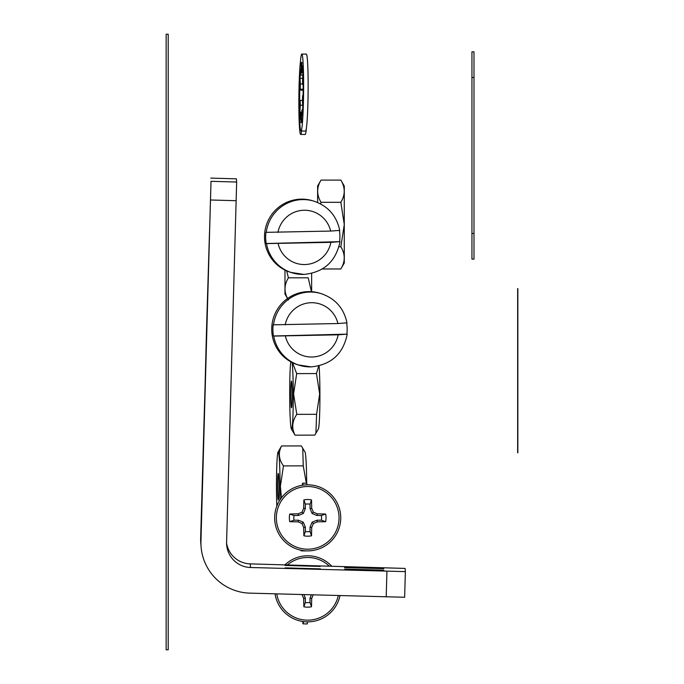<?xml version="1.0" encoding="UTF-8"?>
<svg xmlns="http://www.w3.org/2000/svg" width="684" height="684" viewBox="0 0 684 684"><rect width="100%" height="100%" fill="white"/><g stroke="black" fill="none" stroke-linecap="round" stroke-linejoin="round"><path stroke-width="1.03" d="M303.91 594.653L305.338 598.098L305.338 602.484A13.86 13.86 0 0 0 310.032 602.484L311.494 606.768A52.146 4.549 -90 0 0 311.699 598.423A52.069 4.54 -67.5 0 0 313.187 594.918M302.046 594.601A52.069 4.54 67.5 0 0 303.67 598.423A52.146 4.549 90 0 0 303.867 606.768A18.348 18.348 0 0 0 311.494 606.768M331.714 566.155A33.037 33.037 0 0 0 284.954 564.847A33.037 33.037 0 0 1 307.68 555.784M276.755 593.9A31.344 31.344 0 0 0 338.281 595.619M329.252 566.087A31.344 31.344 0 0 0 287.417 564.916M307.68 621.859A33.037 33.037 0 0 1 275.028 593.849A33.037 33.037 0 0 0 339.999 595.67M310.032 602.484L310.032 598.098L311.365 594.866M310.032 598.098L311.699 598.423M305.338 602.484L303.867 606.768M305.338 598.098L303.67 598.423M310.049 531.519L310.049 527.125L312.075 522.234L316.966 520.199L321.36 520.199A13.86 13.86 0 0 0 321.36 515.505L316.966 515.505L312.075 513.479L310.049 508.588L310.049 504.194A13.86 13.86 0 0 0 305.346 504.194L305.346 508.588L303.32 513.479L298.429 515.505L294.034 515.505A13.86 13.86 0 0 0 294.034 520.199L298.429 520.199L303.32 522.234L305.346 527.125L305.346 531.519A13.86 13.86 0 0 0 310.049 531.519L311.511 535.794A52.146 4.549 -90 0 0 311.707 527.458A52.069 4.54 -67.5 0 0 313.375 523.534A52.069 4.54 -22.5 0 0 317.299 521.866A52.146 4.549 0 0 0 325.644 521.67A18.348 18.348 0 0 0 325.644 514.043A52.146 4.549 180 0 0 317.299 513.838A52.069 4.54 -157.5 0 0 313.375 512.179A52.069 4.54 -112.5 0 0 311.707 508.255A52.146 4.549 -90 0 0 311.511 499.91A18.348 18.348 0 0 0 303.884 499.91A52.146 4.549 90 0 0 303.687 508.255A52.069 4.54 112.5 0 0 302.02 512.179A52.069 4.54 157.5 0 0 298.096 513.838A52.146 4.549 180 0 0 289.751 514.043A18.348 18.348 0 0 0 289.751 521.67A52.146 4.549 0 0 0 298.096 521.866A52.069 4.54 22.5 0 0 302.02 523.534A52.069 4.54 67.5 0 0 303.687 527.458A52.146 4.549 90 0 0 303.884 535.794A18.348 18.348 0 0 0 311.511 535.794M321.36 515.505L325.644 514.043M307.697 484.819A33.037 33.037 0 0 0 274.66 517.856A33.037 33.037 0 0 1 307.697 484.819A33.037 33.037 0 0 1 340.735 517.856A33.037 33.037 0 0 0 307.697 484.819A33.037 33.037 0 0 0 274.66 517.856A33.037 33.037 0 0 0 307.697 550.894A33.037 33.037 0 0 0 340.735 517.856A33.037 33.037 0 0 0 307.697 484.819A33.037 33.037 0 0 0 274.66 517.856A33.037 33.037 0 0 0 307.697 550.894M307.697 549.192A31.344 31.344 0 0 0 339.042 517.856A31.344 31.344 0 0 0 307.697 486.512A31.344 31.344 0 0 0 276.353 517.856A31.344 31.344 0 0 0 307.697 549.192M310.049 504.194L311.511 499.91M305.346 504.194L303.884 499.91M310.049 508.588L311.707 508.255M312.075 513.479L313.375 512.179M316.966 515.505L317.299 513.838M321.36 520.199L325.644 521.67M316.966 520.199L317.299 521.866M312.075 522.234L313.375 523.534M310.049 527.125L311.707 527.458M305.346 531.519L303.884 535.794M305.346 527.125L303.687 527.458M303.32 522.234L302.02 523.534M298.429 520.199L298.096 521.866M294.034 520.199L289.751 521.67M294.034 515.505L289.751 514.043M298.429 515.505L298.096 513.838M303.32 513.479L302.02 512.179M305.346 508.588L303.687 508.255M307.518 621.859A33.858 0.898 91.3 0 1 307.159 623.953L303.063 623.859A33.858 0.898 91.3 0 1 302.781 621.5M303.439 621.585A33.858 0.898 91.3 0 1 303.063 623.859M302.285 485.264A33.858 0.898 91.3 0 1 302.644 483.135L306.748 483.229A33.858 0.898 91.3 0 1 306.988 484.828M302.644 483.135A33.858 0.898 91.3 0 1 302.909 485.17M305.286 550.8A33.858 0.898 91.3 0 1 305.209 550.928L301.105 550.834A33.858 0.898 91.3 0 1 300.943 550.192M301.285 550.261A33.858 0.898 91.3 0 1 301.105 550.834M290.794 394.591A13.338 0.693 -90.1 0 0 291.512 407.767A13.338 0.693 -90.1 0 0 292.171 394.266A13.338 0.693 -90.1 0 0 291.452 381.091A13.338 0.693 -90.1 0 0 290.794 394.591M290.786 361.802A34.799 1.804 -90.1 0 0 289.683 394.848A34.799 1.804 -90.1 0 0 291.401 429.082A34.799 1.804 -90.1 0 0 293.282 394.001A34.799 1.804 -90.1 0 0 292.128 362.52M292.53 362.717L296.685 373.618L293.59 393.993L296.805 414.359C292.085 421.284 291.495 428.227 295.035 435.169L291.401 429.082M295.035 435.169L314.811 435.118L318.368 429.022A34.799 1.804 -90.1 0 0 319.924 393.941A34.799 1.804 -90.1 0 0 319.086 365.82M315.905 433.323L316.581 414.316L319.667 393.933L316.461 373.567L318.693 365.914M316.461 373.567L296.685 373.618M316.581 414.316L296.805 414.359M277.576 486.88A13.338 0.693 -90.1 0 0 278.294 500.055A13.338 0.693 -90.1 0 0 278.952 486.555A13.338 0.693 -90.1 0 0 278.234 473.379A13.338 0.693 -90.1 0 0 277.576 486.88M279.961 499.901A34.799 1.804 -90.1 0 0 280.064 486.29A34.799 1.804 -90.1 0 0 278.02 452.056A34.799 1.804 -90.1 0 0 276.464 487.136A34.799 1.804 -90.1 0 0 276.815 506.117M278.02 452.056L281.577 445.959C278.072 452.603 278.704 459.246 283.467 465.907L280.372 486.281L281.457 497.772M306.688 483.229A34.799 1.804 -90.1 0 0 304.987 451.996L301.353 445.917L281.577 445.959M306.364 483.22L303.243 465.855L302.756 448.131M303.243 465.855L283.467 465.907M206.457 332.15L209.475 232.722L203.789 435.776L206.457 332.15M284.937 565.446L320.215 566.438L284.937 565.446M344.556 567.566L383.741 568.669L344.556 567.566M344.685 569.079L383.861 570.174L344.685 569.079M285.134 567.865L320.411 568.857L285.134 567.865M226.584 543.087A24.624 24.624 175.3 0 0 250.216 563.872L405.099 568.421L405.364 571.619L404.646 597.26L249.797 593.139A50.274 50.274 -4.7 0 1 200.951 541.489L211.014 181.311L236.655 182.03L226.592 542.207A24.624 24.624 175.3 0 0 250.515 567.506L405.364 571.619L404.646 597.26M201.105 547.012L200.805 543.387A50.274 50.274 -4.7 0 1 200.651 537.855L211.014 181.311M236.39 178.832L210.749 178.114L236.39 178.832L236.655 182.03M347.147 334.143L347.233 334.194C343.163 353.953 331.142 364.846 311.169 366.889L298.053 364.888A37.449 37.098 106.8 0 1 308.091 291.623A37.449 37.098 106.8 0 1 319.693 293.179L321.147 293.624A37.449 37.098 106.8 0 0 273.514 324.806L273.215 324.72A37.449 37.098 106.8 0 0 273.455 335.989L347.147 334.143L338.144 334.818L273.745 336.083A37.449 37.098 106.8 0 0 311.109 366.88M346.848 334.048A37.449 37.098 106.8 0 0 346.66 323.036M273.514 324.806L337.913 323.541L346.908 322.865M339.897 241.666L339.982 241.726C335.912 261.476 323.891 272.377 303.918 274.421L290.803 272.412A37.449 37.098 106.8 0 1 300.84 199.155A37.449 37.098 106.8 0 1 312.443 200.711L313.896 201.147A37.449 37.098 106.8 0 0 266.264 232.338L265.965 232.244A37.449 37.098 106.8 0 0 266.204 243.521L339.897 241.666L330.894 242.341L266.495 243.607A37.449 37.098 106.8 0 0 303.858 274.412M339.606 241.58A37.449 37.098 106.8 0 0 339.409 230.568M266.264 232.338L330.663 231.072L339.657 230.397M287.536 298.515L284.971 294.06L284.971 270.094M288.409 300.028C283.894 292.632 283.894 285.228 288.409 277.807L286.673 270.89M288.409 277.807L308.202 277.807L311.408 291.692M311.647 291.7L311.647 273.395M317.607 202.49L317.607 186.057L321.044 180.097L340.837 180.097C345.352 187.519 345.352 194.923 340.837 202.31L344.274 224.532L344.283 186.057L340.837 180.097M320.599 203.917L321.044 202.31C316.538 194.923 316.538 187.519 321.044 180.097M321.044 202.31L340.837 202.31M338.973 246.753L340.837 246.753L344.274 224.532L344.283 263.007L340.837 268.974C345.352 261.579 345.352 254.174 340.837 246.753M322.318 268.974L340.837 268.974M301.584 131.012A38.475 2.18 90.6 0 1 300.644 134.432A38.475 2.18 90.6 0 1 298.857 100.129A38.475 2.18 90.6 0 1 300.438 61.748M306.543 126.788A38.475 2.18 90.6 0 1 305.149 134.483L300.644 134.432M301.832 54.053L306.338 54.104A38.475 2.18 90.6 0 1 308.133 88.407A38.475 2.18 90.6 0 1 305.5 131.054L300.994 131.003A38.475 2.18 90.6 0 1 299.207 96.7A38.475 2.18 90.6 0 1 301.832 54.053A38.475 2.18 90.6 0 1 303.619 88.356A38.475 2.18 90.6 0 1 300.994 131.003M303.149 84.671L302.636 84.662L303.149 83.696A30.267 1.71 90.6 0 1 303.149 89.245A30.267 1.71 90.6 0 1 303.097 94.914L302.584 95.888A21.546 1.223 90.6 0 1 302.439 101.155L302.773 106.755A30.267 1.71 90.6 0 1 302.277 115.553L301.943 109.953A21.546 1.223 90.6 0 1 301.635 112.586L301.601 121.478A30.267 1.71 90.6 0 1 301.08 122.795A30.267 1.71 90.6 0 1 300.951 122.701L300.994 113.809A21.546 1.223 90.6 0 1 300.712 112.27L301.687 112.287M301.635 113.818L300.994 113.809M302.627 109.953L301.943 109.953M302.926 72.795L302.114 72.786L302.508 65.818A30.267 1.71 90.6 0 1 302.926 72.88L302.533 79.848A21.546 1.223 90.6 0 1 302.636 84.662M301.875 63.586L301.225 63.578A30.267 1.71 90.6 0 1 301.747 62.261A30.267 1.71 90.6 0 1 301.875 62.355L301.832 71.247A21.546 1.223 90.6 0 1 302.114 72.786M301.225 63.578L301.191 72.47L302.08 72.478M302.807 75.129L300.883 75.103A21.546 1.223 90.6 0 1 301.191 72.47M300.883 75.103L300.55 69.503A30.267 1.71 90.6 0 0 300.054 78.301L300.387 83.901L302.627 83.927M302.619 78.335L300.054 78.301M303.149 89.202L300.242 89.176A21.546 1.223 90.6 0 1 300.387 83.901M300.242 89.176L299.729 90.143L303.149 90.177M302.465 100.42L300.19 100.394L299.678 101.36A30.267 1.71 90.6 0 1 299.729 90.143M302.679 105.233L300.293 105.208A21.546 1.223 90.6 0 1 300.19 100.394M300.293 105.208L299.9 112.176L301.695 112.193M300.712 112.27L300.319 119.247A30.267 1.71 90.6 0 1 299.9 112.176M166.152 34.2L166.152 649.8L168.204 649.8L168.204 34.2L166.152 34.2M168.204 65.014L168.204 201.763M471.943 77.497L471.943 259.099L473.995 259.099L473.995 51.847L471.943 51.847L471.943 77.497L473.995 77.497M517.848 288.605L517.848 452.765M517.643 288.605L517.643 452.765M200.651 537.855L200.951 541.489M250.216 563.872L250.515 567.506M386.203 596.961L386.922 571.32M236.151 200.703L210.51 199.984M285.416 336.212A27.189 26.941 106.8 0 0 338.144 334.818M337.913 323.541A27.189 26.941 106.8 0 0 285.177 324.934M278.166 243.735A27.189 26.941 106.8 0 0 330.894 242.341M330.663 231.072A27.189 26.941 106.8 0 0 277.926 232.466M471.943 233.449L473.995 233.449M321.147 293.624C335.263 298.489 343.881 308.253 346.993 322.916M313.896 201.147C328.021 206.012 336.631 215.776 339.743 230.448"/></g></svg>
